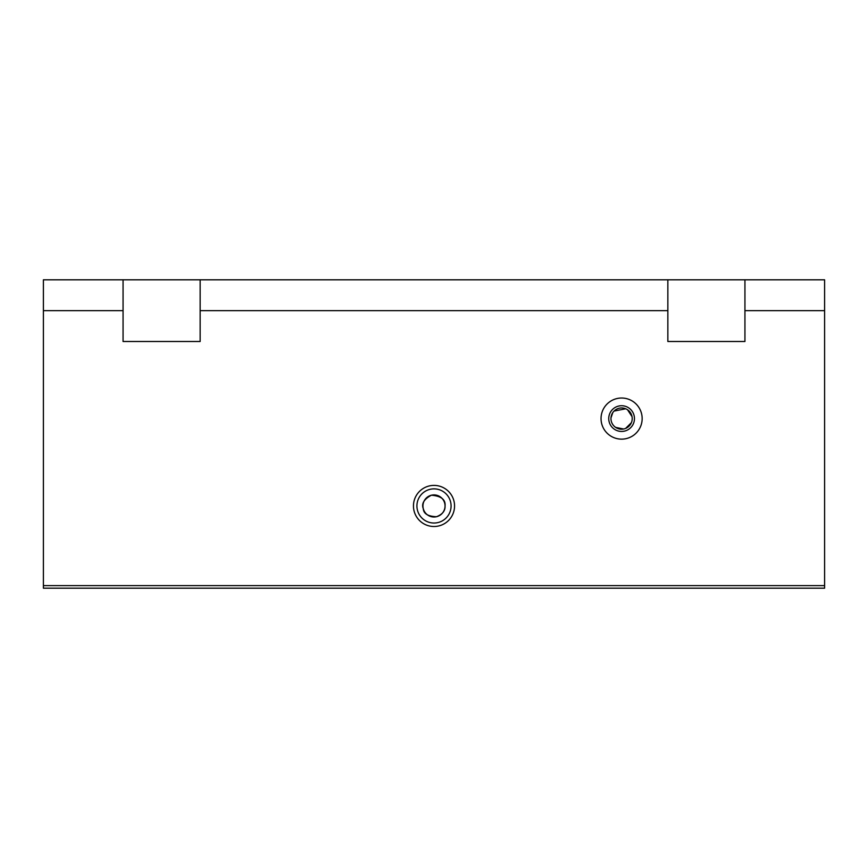 <?xml version="1.0" encoding="UTF-8"?>
<svg xmlns="http://www.w3.org/2000/svg" width="868" height="868" viewBox="0 0 868 868"><rect width="100%" height="100%" fill="white"/><g stroke="black" fill="none" stroke-linecap="round" stroke-linejoin="round"><path stroke-width="1.3" d="M824.6 588.189L43.4 588.189L43.4 279.811L123.061 279.811L123.061 341.493L200.15 341.493L200.15 279.811L667.85 279.811L667.85 341.493L744.939 341.493L744.939 279.811L824.6 279.811L824.6 588.189M445.045 505.957C445.74 499.588 441.183 496.019 431.385 495.216C423.985 499.165 421.295 503.668 423.302 508.713C423.551 513.704 427.946 516.373 436.474 516.72C442.463 514.431 445.317 510.84 445.045 505.957A11.045 11.045 0 0 1 428.477 515.527A11.045 11.045 0 0 1 428.477 496.387A11.045 11.045 0 0 1 445.045 505.957M451.078 505.957A17.078 17.078 0 0 1 425.461 520.746A17.078 17.078 0 0 1 425.461 491.158A17.078 17.078 0 0 1 451.078 505.957M454.561 505.957A20.561 20.561 0 0 1 423.725 523.751A20.561 20.561 0 0 1 423.725 488.152A20.561 20.561 0 0 1 454.561 505.957M824.6 585.618L43.4 585.618M667.85 310.657L200.15 310.657M123.061 310.657L43.4 310.657M824.6 310.657L744.939 310.657M601.036 418.582A20.561 20.561 0 0 0 631.871 436.387A20.561 20.561 0 0 0 631.871 400.777A20.561 20.561 0 0 0 601.036 418.582M123.061 279.811L200.15 279.811M667.85 279.811L744.939 279.811M608.739 418.582A12.846 12.846 0 0 0 628.02 429.714A12.846 12.846 0 0 0 628.02 407.45A12.846 12.846 0 0 0 608.739 418.582M610.963 418.582A10.622 10.622 0 0 0 626.902 427.783A10.622 10.622 0 0 0 626.902 409.381A10.622 10.622 0 0 0 610.963 418.582M615.662 427.392L623.636 429.009M625.633 428.412L631.383 422.683M632.023 416.575L627.531 409.772M625.698 408.785L614.088 411.063M612.765 412.669L610.996 417.877"/></g></svg>
